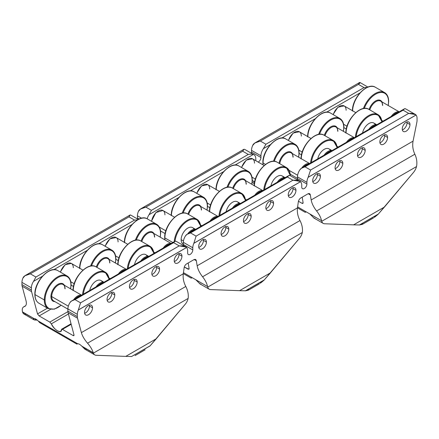 <?xml version="1.0" encoding="UTF-8"?>
<svg xmlns="http://www.w3.org/2000/svg" width="439" height="439" viewBox="0 0 439 439"><rect width="100%" height="100%" fill="white"/><g stroke="black" fill="none" stroke-linecap="round" stroke-linejoin="round"><path stroke-width="0.66" d="M254.406 183.656L252.441 182.52A8.187 4.73 -60 0 1 252.145 182.328A8.187 4.73 120 0 0 253.813 182.904M362.285 224.389L359.42 224.977L378.33 214.062L413.467 172.456A9.098 5.252 120 0 0 416.518 166.573L321.727 221.3A8.187 4.73 120 0 0 324.591 223.764L353.609 224.845L384.443 207.038L413.467 172.456A9.098 5.252 120 0 0 416.518 166.573L321.727 221.3L321.589 220.735C320.86 217.514 319.191 214.254 316.596 210.956L414.855 154.226C416.627 157.985 417.226 161.887 416.655 165.931L416.518 166.573L416.655 165.931C417.226 161.887 416.627 157.985 414.855 154.226C412.858 149.924 412.259 145.556 413.066 141.133C412.259 145.556 412.858 149.924 414.855 154.226L316.596 210.956C313.649 207.197 311.844 203.531 311.174 199.959C311.844 203.531 313.649 207.197 316.596 210.956C319.191 214.254 320.86 217.514 321.589 220.735L321.727 221.3A8.187 4.73 120 0 0 323.214 223.385A8.187 4.73 120 0 0 324.591 223.764L353.609 224.845L384.443 207.038L377.99 214.441L374.324 217.442M359.711 82.477L358.449 84.381L260.332 141.034L254.774 143.059L252.705 145.435A8.824 5.098 120 0 0 251.514 150.357L251.514 152.064L260.947 157.508A3.638 2.102 120 0 1 258.181 162.073A3.638 2.102 120 0 0 260.947 157.508L260.947 155.801L251.514 150.357L251.514 152.064L260.947 157.508L260.947 155.801A8.824 5.098 -60 0 1 263.395 148.667L265.902 144.25L263.395 148.667A8.824 5.098 120 0 0 260.947 155.801L251.514 150.357A8.824 5.098 -60 0 1 252.705 145.435C253.484 143.372 256.025 141.901 260.332 141.034L265.902 144.25L364.019 87.602L358.449 84.381L260.332 141.034L265.902 144.25L364.019 87.602L367.152 87.383L364.019 87.602L358.449 84.381L360.287 82.697M244.095 149.222L242.701 151.208L145.858 207.126L140.409 209.09L138.428 211.411A8.297 4.791 120 0 0 137.412 215.801L141.583 218.205L137.412 215.801A8.297 4.791 -60 0 1 138.428 211.411C139.141 209.387 141.621 207.954 145.858 207.126L151.428 210.341L248.271 154.429L242.701 151.208L145.858 207.126L151.428 210.341L248.271 154.429C250.91 154.067 252.606 154.078 253.358 154.462L234.98 165.075L253.358 154.462A8.824 5.098 -60 0 1 255.8 158.775L255.8 160.482A3.638 2.102 120 0 0 255.811 160.701A3.638 2.102 120 0 1 255.8 160.482L255.8 158.775A8.824 5.098 120 0 0 253.972 154.731A8.824 5.098 120 0 0 253.358 154.462C252.606 154.078 250.91 154.067 248.271 154.429L242.701 151.208L244.122 149.222M251.514 152.064A3.638 2.102 -60 0 1 251.349 153.216A3.638 2.102 -60 0 0 251.514 152.064M151.428 210.341L149.046 214.687A8.297 4.791 120 0 0 147.18 218.814A8.297 4.791 -60 0 1 149.046 214.687L178.783 197.517L149.046 214.687L151.428 210.341M137.412 215.801L137.412 217.942L139.229 218.99L137.412 217.942A3.638 2.102 -60 0 1 137.303 218.874A3.638 2.102 -60 0 0 137.412 217.942L137.412 215.801M186.07 247.042L179.211 245.873L173.641 242.657L74.981 299.617L80.551 302.833L78.34 310.005A8.187 4.73 120 0 0 77.335 314.351A8.187 4.73 -60 0 1 78.34 310.005L186.613 247.497A8.297 4.791 -60 0 1 187.651 250.746L187.651 252.886A3.638 2.102 120 0 0 190.224 254.373A3.638 2.102 120 0 0 192.798 249.917L192.798 247.777A8.297 4.791 -60 0 1 193.84 243.321L300.528 181.724A8.824 5.098 -60 0 1 301.752 185.302L301.752 187.014A3.638 2.102 120 0 0 304.326 188.496A3.638 2.102 120 0 0 306.899 184.04L306.899 182.333A8.824 5.098 -60 0 1 308.123 177.345L416.046 115.034A8.187 4.73 -60 0 1 417.05 118.217L417.05 120.445A8.187 4.73 -60 0 1 416.858 122.256L413.066 141.133L311.174 199.959L310.329 194.916A3.638 2.102 120 0 0 307.794 193.923L300.858 197.929A3.638 2.102 120 0 0 298.322 201.852L297.477 207.867L197.166 265.782L196.321 260.739A3.638 2.102 120 0 0 193.786 259.745L186.663 263.855A3.638 2.102 120 0 0 184.133 267.779L183.288 273.793L81.385 332.625L77.527 318.193A8.187 4.73 -60 0 1 77.335 316.579L77.335 314.351L67.902 308.902A8.187 4.73 -60 0 1 70.053 302.46A8.187 4.73 120 0 0 67.902 308.902L67.902 311.136A8.187 4.73 120 0 0 68.1 312.744L74.032 334.99L73.093 335.533L62.426 329.376L61.619 329.223L60.714 331.494C57.465 331.73 54.343 329.184 51.347 323.856L68.429 313.989L51.347 323.856L49.81 322.094L39.142 315.937L37.513 313.907L47.467 308.156L37.513 313.907L31.581 291.661L22.148 286.217L26 300.649C26.817 303.964 26.23 305.961 24.244 306.641C22.455 307.245 21.873 309.001 22.499 311.909L33.995 318.549C35.164 318.544 36.547 319.345 38.144 320.942L77.621 343.732C78.79 343.732 80.167 344.527 81.764 346.124L93.26 352.764C92.283 349.653 90.379 346.464 87.553 343.194C84.414 339.55 82.356 336.027 81.385 332.625L77.527 318.193L68.1 312.744L74.032 334.99L73.093 335.533L62.426 329.376L61.438 329.678C62.047 334.551 53.591 329.673 51.347 323.856L49.81 322.094L39.142 315.937L37.513 313.907L31.581 291.661A8.187 4.73 -60 0 1 31.383 290.047A8.187 4.73 120 0 0 31.581 291.661L22.148 286.217A8.187 4.73 -60 0 1 21.95 284.604L31.383 290.047L31.383 287.819L21.95 282.376L21.95 284.604L31.383 290.047L31.383 287.819A8.187 4.73 -60 0 1 33.534 281.377L35.888 277.047L33.534 281.377A8.187 4.73 120 0 0 31.383 287.819L21.95 282.376A8.187 4.73 -60 0 1 22.927 278.096C23.629 276.076 26.093 274.655 30.313 273.832L35.888 277.047L134.543 220.087L128.973 216.871L30.313 273.832L35.888 277.047L134.543 220.087L137.539 219.851L134.543 220.087L128.973 216.871L130.224 214.956M33.765 319.685L23.991 314.044A8.187 4.73 -60 0 1 22.608 312.272L33.995 318.549L33.671 319.63L34.489 319.96A8.187 4.73 120 0 0 35.082 320.031A8.187 4.73 -60 0 1 34.489 319.96L35.905 319.142L34.489 319.96C33.024 319.318 32.859 318.846 33.995 318.549L33.529 318.665M37.266 320.113L35.082 320.031L37.266 320.113M252.26 180.709L254.653 182.086L252.26 180.709M130.257 214.951L128.973 216.871L30.313 273.832L24.891 275.785L22.927 278.096A8.187 4.73 120 0 0 21.95 282.376L21.95 284.604A8.187 4.73 120 0 0 22.148 286.217L26 300.649C26.73 303.541 26.362 305.451 24.886 306.373L23.64 306.894C22.318 307.712 21.939 309.385 22.499 311.909L22.608 312.272A8.187 4.73 120 0 0 25.369 314.423M305.198 212.317L305.939 211.889L305.198 212.317L297.477 207.856L305.198 212.317L306.246 211.878L309.819 213.936L306.246 211.878L305.473 212.032M313.863 217.947L309.819 213.936L321.589 220.735L309.819 213.936L313.863 217.947A8.187 4.73 120 0 0 314.873 218.156M377.99 214.441L359.42 224.977L353.609 224.845L359.733 224.982L363.492 223.665M416.018 115.002L308.151 177.279L310.565 170.036L408.687 113.388C412.803 113.306 415.25 113.844 416.018 115.002L308.123 177.345L416.046 115.034A8.187 4.73 120 0 1 417.05 118.217L417.05 120.445A8.187 4.73 120 0 1 416.858 122.256L413.066 141.133L311.174 199.959L310.329 194.916L308.244 193.709L310.329 194.916A3.638 2.102 120 0 0 309.616 193.742A3.638 2.102 120 0 0 307.794 193.923L300.858 197.929A3.638 2.102 120 0 0 298.322 201.852L297.477 207.867C296.962 212.125 297.796 216.35 299.98 220.548C301.911 224.23 302.723 227.984 302.422 231.803L302.312 232.511L207.718 287.122A8.187 4.73 120 0 0 210.577 289.586L239.595 290.667L270.435 272.86L299.453 238.278A8.187 4.73 120 0 0 302.312 232.511L302.422 231.803C302.723 227.984 301.911 224.23 299.98 220.548C297.796 216.35 296.962 212.125 297.477 207.867L197.166 265.782L196.321 260.739L194.23 259.537L196.321 260.739A3.638 2.102 120 0 0 195.607 259.57A3.638 2.102 120 0 0 193.786 259.745L186.663 263.855A3.638 2.102 120 0 0 184.133 267.779L183.288 273.793C182.772 278.052 183.606 282.277 185.79 286.475C187.716 290.157 188.534 293.911 188.232 297.73L188.122 298.438L93.381 353.137A8.187 4.73 120 0 0 96.141 355.283L125.768 356.386L156.246 338.787L185.263 304.205A8.187 4.73 120 0 0 188.122 298.438L188.232 297.735C188.534 293.911 187.716 290.157 185.79 286.475C183.606 282.277 182.772 278.052 183.288 273.793L81.385 332.625C82.356 336.027 84.414 339.55 87.553 343.194L185.79 286.475L87.553 343.194C90.379 346.464 92.283 349.653 93.26 352.764L93.381 353.137A8.187 4.73 120 0 0 94.769 354.904A8.187 4.73 120 0 0 96.141 355.283L125.768 356.386L156.246 338.787L149.979 345.981L131.579 356.517L125.768 356.386L131.579 356.517L150.127 345.811L185.263 304.205A8.187 4.73 120 0 0 188.122 298.438L93.381 353.137L81.764 346.124C80.167 344.527 78.79 343.732 77.621 343.732L76.902 344.121L39.713 322.649L38.144 320.942L77.621 343.732L76.902 344.121L77.566 343.737L76.902 344.121L39.713 322.649L38.144 320.942C36.547 319.345 35.164 318.544 33.995 318.549M114.782 294.959A5.46 3.15 120 0 0 110.919 292.731A5.46 3.15 120 0 0 107.061 299.42A5.46 3.15 120 0 0 110.919 301.648A5.46 3.15 120 0 0 114.782 294.959A5.46 3.15 120 0 0 113.652 292.462A5.46 3.15 120 0 0 109.443 293.921A5.46 3.15 120 0 0 107.061 299.42A5.46 3.15 120 0 0 108.192 301.917A5.46 3.15 120 0 0 112.395 300.452A5.46 3.15 120 0 0 114.782 294.959L111.835 293.257A5.46 3.15 120 0 0 111.742 292.358A5.46 3.15 -60 0 1 111.835 293.257L114.782 294.959M92.519 307.81A5.641 3.26 120 0 0 88.53 305.511A5.641 3.26 120 0 0 84.54 312.42A5.641 3.26 120 0 0 88.53 314.719A5.641 3.26 120 0 0 92.519 307.81A5.641 3.26 120 0 0 91.35 305.231A5.641 3.26 120 0 0 87.004 306.74A5.641 3.26 120 0 0 84.54 312.42A5.641 3.26 120 0 0 85.709 314.999A5.641 3.26 120 0 0 90.055 313.49A5.641 3.26 120 0 0 92.519 307.81L89.441 306.038L92.519 307.81M409.971 124.533A5.46 3.15 120 0 0 406.113 122.305A5.46 3.15 120 0 0 402.25 128.989A5.46 3.15 120 0 0 406.113 131.217A5.46 3.15 120 0 0 409.971 124.533A5.46 3.15 120 0 0 408.841 122.031A5.46 3.15 120 0 0 404.637 123.496A5.46 3.15 120 0 0 402.25 128.989A5.46 3.15 120 0 0 403.381 131.486A5.46 3.15 120 0 0 407.59 130.026A5.46 3.15 120 0 0 409.971 124.533L407.024 122.832A5.46 3.15 120 0 0 406.937 121.932A5.46 3.15 -60 0 1 407.024 122.832L409.971 124.533M387.582 137.456A5.46 3.15 120 0 0 383.724 135.228A5.46 3.15 120 0 0 379.861 141.918A5.46 3.15 120 0 0 383.724 144.146A5.46 3.15 120 0 0 387.582 137.456A5.46 3.15 120 0 0 386.452 134.96A5.46 3.15 120 0 0 382.243 136.425A5.46 3.15 120 0 0 379.861 141.918A5.46 3.15 120 0 0 380.992 144.415A5.46 3.15 120 0 0 385.201 142.955A5.46 3.15 120 0 0 387.582 137.456L384.635 135.755A5.46 3.15 120 0 0 384.548 134.855A5.46 3.15 -60 0 1 384.635 135.755L387.582 137.456M365.193 150.385A5.46 3.15 120 0 0 361.33 148.157A5.46 3.15 120 0 0 357.472 154.841A5.46 3.15 120 0 0 361.33 157.074A5.46 3.15 120 0 0 365.193 150.385A5.46 3.15 120 0 0 364.063 147.888A5.46 3.15 120 0 0 359.854 149.348A5.46 3.15 120 0 0 357.472 154.841A5.46 3.15 120 0 0 358.603 157.343A5.46 3.15 120 0 0 362.806 155.878A5.46 3.15 120 0 0 365.193 150.385L362.246 148.684A5.46 3.15 120 0 0 362.159 147.784A5.46 3.15 -60 0 1 362.246 148.684L365.193 150.385M342.804 163.313A5.46 3.15 120 0 0 338.941 161.086A5.46 3.15 120 0 0 335.083 167.769A5.46 3.15 120 0 0 338.941 169.997A5.46 3.15 120 0 0 342.804 163.313A5.46 3.15 120 0 0 341.668 160.811A5.46 3.15 120 0 0 337.465 162.276A5.46 3.15 120 0 0 335.083 167.769A5.46 3.15 120 0 0 336.214 170.272A5.46 3.15 120 0 0 340.417 168.806A5.46 3.15 120 0 0 342.804 163.313L339.857 161.612A5.46 3.15 120 0 0 339.764 160.712A5.46 3.15 -60 0 1 339.857 161.612L342.804 163.313M320.41 176.242A5.46 3.15 120 0 0 316.552 174.009A5.46 3.15 120 0 0 312.689 180.698A5.46 3.15 120 0 0 316.552 182.926A5.46 3.15 120 0 0 320.41 176.242A5.46 3.15 120 0 0 319.279 173.74A5.46 3.15 120 0 0 315.076 175.205A5.46 3.15 120 0 0 312.689 180.698A5.46 3.15 120 0 0 313.819 183.195A5.46 3.15 120 0 0 318.028 181.735A5.46 3.15 120 0 0 320.41 176.242L317.463 174.541A5.46 3.15 120 0 0 317.375 173.635A5.46 3.15 -60 0 1 317.463 174.541L320.41 176.242M295.963 190.356A5.46 3.15 120 0 0 292.1 188.128A5.46 3.15 120 0 0 288.242 194.812A5.46 3.15 120 0 0 292.1 197.04A5.46 3.15 120 0 0 295.963 190.356A5.46 3.15 120 0 0 294.832 187.854A5.46 3.15 120 0 0 290.623 189.319A5.46 3.15 120 0 0 288.242 194.812A5.46 3.15 120 0 0 289.372 197.314A5.46 3.15 120 0 0 293.581 195.849A5.46 3.15 120 0 0 295.963 190.356L293.016 188.655A5.46 3.15 120 0 0 292.928 187.755A5.46 3.15 -60 0 1 293.016 188.655L295.963 190.356M273.574 203.284A5.46 3.15 120 0 0 269.711 201.051A5.46 3.15 120 0 0 265.853 207.74A5.46 3.15 120 0 0 269.711 209.968A5.46 3.15 120 0 0 273.574 203.284A5.46 3.15 120 0 0 272.443 200.782A5.46 3.15 120 0 0 268.234 202.247A5.46 3.15 120 0 0 265.853 207.74A5.46 3.15 120 0 0 266.983 210.237A5.46 3.15 120 0 0 271.187 208.777A5.46 3.15 120 0 0 273.574 203.284L270.627 201.583A5.46 3.15 120 0 0 270.534 200.678A5.46 3.15 -60 0 1 270.627 201.583L273.574 203.284M251.179 216.207A5.46 3.15 120 0 0 247.322 213.98A5.46 3.15 120 0 0 243.458 220.669A5.46 3.15 120 0 0 247.322 222.897A5.46 3.15 120 0 0 251.179 216.207A5.46 3.15 120 0 0 250.049 213.711A5.46 3.15 120 0 0 245.845 215.17A5.46 3.15 120 0 0 243.458 220.669A5.46 3.15 120 0 0 244.589 223.166A5.46 3.15 120 0 0 248.798 221.706A5.46 3.15 120 0 0 251.179 216.207L248.233 214.506A5.46 3.15 120 0 0 248.145 213.606A5.46 3.15 -60 0 1 248.233 214.506L251.179 216.207M228.79 229.136A5.46 3.15 120 0 0 224.933 226.908A5.46 3.15 120 0 0 221.069 233.592A5.46 3.15 120 0 0 224.933 235.825A5.46 3.15 120 0 0 228.79 229.136A5.46 3.15 120 0 0 227.66 226.639A5.46 3.15 120 0 0 223.451 228.099A5.46 3.15 120 0 0 221.069 233.592A5.46 3.15 120 0 0 222.2 236.094A5.46 3.15 120 0 0 226.409 234.629A5.46 3.15 120 0 0 228.79 229.136L225.844 227.435A5.46 3.15 120 0 0 225.756 226.535A5.46 3.15 -60 0 1 225.844 227.435L228.79 229.136M206.401 242.065A5.46 3.15 120 0 0 202.538 239.837A5.46 3.15 120 0 0 198.68 246.52A5.46 3.15 120 0 0 202.538 248.748A5.46 3.15 120 0 0 206.401 242.065A5.46 3.15 120 0 0 205.271 239.562A5.46 3.15 120 0 0 201.062 241.027A5.46 3.15 120 0 0 198.68 246.52A5.46 3.15 120 0 0 199.811 249.017A5.46 3.15 120 0 0 204.02 247.558A5.46 3.15 120 0 0 206.401 242.065L203.455 240.363A5.46 3.15 120 0 0 203.367 239.464A5.46 3.15 -60 0 1 203.455 240.363L206.401 242.065M181.949 256.178A5.46 3.15 120 0 0 178.091 253.951A5.46 3.15 120 0 0 174.228 260.634A5.46 3.15 120 0 0 178.091 262.868A5.46 3.15 120 0 0 181.949 256.178A5.46 3.15 120 0 0 180.819 253.682A5.46 3.15 120 0 0 176.615 255.141A5.46 3.15 120 0 0 174.228 260.634A5.46 3.15 120 0 0 175.359 263.137A5.46 3.15 120 0 0 179.567 261.671A5.46 3.15 120 0 0 181.949 256.178L179.002 254.477A5.46 3.15 120 0 0 178.914 253.577A5.46 3.15 -60 0 1 179.002 254.477L181.949 256.178M159.56 269.107A5.46 3.15 120 0 0 155.702 266.879A5.46 3.15 120 0 0 151.839 273.563A5.46 3.15 120 0 0 155.702 275.791A5.46 3.15 120 0 0 159.56 269.107A5.46 3.15 120 0 0 158.43 266.605A5.46 3.15 120 0 0 154.221 268.07A5.46 3.15 120 0 0 151.839 273.563A5.46 3.15 120 0 0 152.97 276.065A5.46 3.15 120 0 0 157.178 274.6A5.46 3.15 120 0 0 159.56 269.107L156.613 267.406A5.46 3.15 120 0 0 156.525 266.506A5.46 3.15 -60 0 1 156.613 267.406L159.56 269.107M137.171 282.03A5.46 3.15 120 0 0 133.308 279.802A5.46 3.15 120 0 0 129.45 286.491A5.46 3.15 120 0 0 133.308 288.719A5.46 3.15 120 0 0 137.171 282.03A5.46 3.15 120 0 0 136.041 279.533A5.46 3.15 120 0 0 131.832 280.998A5.46 3.15 120 0 0 129.45 286.491A5.46 3.15 120 0 0 130.581 288.988A5.46 3.15 120 0 0 134.789 287.529A5.46 3.15 120 0 0 137.171 282.03L134.224 280.329A5.46 3.15 120 0 0 134.136 279.429A5.46 3.15 -60 0 1 134.224 280.329L137.171 282.03M405.466 108.812L404.473 108.795L403.112 110.173L304.995 166.82L301.483 168.252L299.914 169.756A8.824 5.098 120 0 0 297.466 176.884L297.466 178.596A3.638 2.102 -60 0 1 297.302 179.749A3.638 2.102 -60 0 0 297.466 178.596L306.899 184.04L306.899 182.333L297.466 176.884A8.824 5.098 -60 0 1 299.914 169.756C300.666 168.516 302.356 167.533 304.995 166.82L310.565 170.036L408.687 113.388L403.112 110.173C403.984 108.861 404.769 108.411 405.466 108.812A8.187 4.73 -60 0 1 405.921 109.02L415.201 114.381M188.177 262.988L189.11 268.553L188.046 269.162L184.309 267.005L188.891 269.294L189.11 268.553L188.046 269.162L189.11 268.553L188.177 262.988M302.186 197.16L303.119 202.73L302.059 203.339L302.899 203.471L303.119 202.73L302.059 203.339L298.443 201.254L302.059 203.339L303.119 202.73L302.186 197.16M300.062 181.351L292.939 180.215L287.364 176.999L190.521 232.911L187.091 234.3L185.565 235.77A8.297 4.791 120 0 0 183.365 242.328L183.365 244.468A3.638 2.102 -60 0 1 183.255 245.401A3.638 2.102 -60 0 0 183.365 244.468L192.798 249.917L192.798 247.777L183.365 242.328A8.297 4.791 -60 0 1 185.565 235.77C186.284 234.547 187.936 233.597 190.521 232.911L196.09 236.127L292.939 180.215L287.364 176.999C288.302 175.649 289.136 175.166 289.877 175.551A8.824 5.098 -60 0 1 290.492 175.819L299.815 181.197M296.835 179.48L297.428 179.134L296.835 179.48M33.534 281.377L42.385 276.268L33.534 281.377M53.799 269.678L87.163 250.417L53.799 269.678M98.577 243.826L131.947 224.559L98.577 243.826M190.197 190.927L223.566 171.665L190.197 190.927M263.395 148.667L270.408 144.623L263.395 148.667M281.816 138.033L315.186 118.766L281.816 138.033M326.6 112.175L359.969 92.914L326.6 112.175M248.276 290.217L245.412 290.799L264.316 279.884L299.453 238.278A8.187 4.73 120 0 0 302.312 232.511L207.718 287.122L207.581 286.563L195.805 279.764L199.849 283.775L195.805 279.764L183.453 272.63L207.581 286.563C206.846 283.336 205.183 280.077 202.588 276.779C199.641 273.025 197.83 269.354 197.166 265.782C197.83 269.354 199.641 273.025 202.588 276.779L299.98 220.548L202.588 276.779C205.183 280.077 206.846 283.336 207.581 286.557L207.718 287.122A8.187 4.73 120 0 0 209.205 289.208A8.187 4.73 120 0 0 210.577 289.586L239.595 290.667L270.435 272.86L263.976 280.263L260.316 283.265M297.615 206.895L306.246 211.878L297.615 206.895M402.344 129.889A5.46 3.15 120 0 0 407.024 122.832A5.46 3.15 -60 0 1 402.344 129.889M379.949 142.818A5.46 3.15 120 0 0 384.635 135.755A5.46 3.15 -60 0 1 379.949 142.818M357.56 155.746A5.46 3.15 120 0 0 362.246 148.684A5.46 3.15 -60 0 1 357.56 155.746M335.171 168.669A5.46 3.15 120 0 0 339.857 161.612A5.46 3.15 -60 0 1 335.171 168.669M312.782 181.598A5.46 3.15 120 0 0 317.463 174.541A5.46 3.15 -60 0 1 312.782 181.598M288.33 195.712A5.46 3.15 120 0 0 293.016 188.655A5.46 3.15 -60 0 1 288.33 195.712M265.941 208.64A5.46 3.15 120 0 0 270.627 201.583A5.46 3.15 -60 0 1 265.941 208.64M243.552 221.569A5.46 3.15 120 0 0 248.233 214.506A5.46 3.15 -60 0 1 243.552 221.569M221.157 234.492A5.46 3.15 120 0 0 225.844 227.435A5.46 3.15 -60 0 1 221.157 234.492M198.768 247.42A5.46 3.15 120 0 0 203.455 240.363A5.46 3.15 -60 0 1 198.768 247.42M174.321 261.54A5.46 3.15 120 0 0 179.002 254.477A5.46 3.15 -60 0 1 174.321 261.54M151.927 274.463A5.46 3.15 120 0 0 156.613 267.406A5.46 3.15 -60 0 1 151.927 274.463M129.538 287.391A5.46 3.15 120 0 0 134.224 280.329A5.46 3.15 -60 0 1 129.538 287.391M107.149 300.32A5.46 3.15 120 0 0 111.835 293.257A5.46 3.15 -60 0 1 107.149 300.32M84.617 313.287A5.46 3.15 120 0 0 89.441 306.186A5.46 3.15 120 0 0 89.32 305.143A5.46 3.15 120 0 1 89.441 306.186A5.46 3.15 120 0 1 84.617 313.287M393.07 115.353A8.917 5.147 -60 0 1 397.975 112.521A8.917 5.147 120 0 0 393.07 115.353M381.815 120.456L383.022 121.153L381.815 120.456M388.51 101.667A18.29 10.558 -60 0 1 388.131 105.453A18.29 10.558 120 0 0 388.51 101.667A18.29 10.558 120 0 0 378.813 92.805A18.29 10.558 120 0 0 364.266 108.428A18.29 10.558 -60 0 1 378.813 92.805A18.29 10.558 -60 0 1 388.51 101.667A0.543 0.313 -0 0 0 388.669 101.442A0.543 0.313 180 0 1 388.51 101.667M381.935 101.875A10.009 5.778 120 0 0 375.466 101.025A10.009 5.778 120 0 0 369.122 109.509A10.009 5.778 120 0 1 375.466 101.025A10.009 5.778 120 0 1 381.935 101.875M399.177 111.83L380.695 101.157A9.46 5.466 -60 0 0 369.797 109.904A9.46 5.466 -60 0 1 380.695 101.157A9.46 5.466 -60 0 1 382.654 105.492M399.056 111.896A9.46 5.466 120 0 0 391.215 116.423A9.46 5.466 -60 0 1 399.056 111.896M352.61 110.798A18.833 10.876 -60 0 1 361.006 92.108A18.833 10.876 -60 0 1 375.345 87.246A18.833 10.876 120 0 0 361.006 92.108A18.833 10.876 120 0 0 352.61 110.798M388.51 101.217A18.833 10.876 120 0 0 384.608 92.596A18.833 10.876 120 0 0 363.404 108.548A18.833 10.876 -60 0 1 384.608 92.596C387.275 94.248 388.63 97.2 388.669 101.442A0.543 0.313 -0 0 0 388.51 101.217A0.543 0.313 180 0 1 388.669 101.442L388.246 105.519M343.594 124.248L347.024 126.223L343.594 124.248M381.837 121.839A18.29 10.558 120 0 0 369.012 116.264A18.29 10.558 120 0 0 356.194 136.644A18.29 10.558 120 0 1 369.012 116.264A18.29 10.558 120 0 1 381.837 121.839M376.788 124.758L373.743 123.002A9.46 5.466 -60 0 0 367.262 124.753A9.46 5.466 -60 0 0 362.537 132.979A9.46 5.466 -60 0 1 368.595 123.727A9.46 5.466 -60 0 1 375.23 124.742M375.581 125.45A8.917 5.147 120 0 0 370.681 128.281A8.917 5.147 120 0 1 375.581 125.45M333.256 114.656A9.46 5.466 -60 0 1 344.149 105.914A9.46 5.466 120 0 0 333.256 114.656M381.881 121.812A18.833 10.876 120 0 0 378.045 114.661A18.833 10.876 120 0 0 364.14 119.084A18.833 10.876 120 0 0 355.376 137.116A18.833 10.876 -60 0 1 364.14 119.084A18.833 10.876 -60 0 1 378.045 114.661L368.782 109.311A18.833 10.876 120 0 0 354.443 114.173A18.833 10.876 120 0 0 346.047 132.863A18.833 10.876 -60 0 1 354.443 114.173A18.833 10.876 -60 0 1 368.782 109.311C360.803 103.834 345.328 120.302 345.883 133.088M376.667 124.824A9.46 5.466 120 0 0 368.826 129.351A9.46 5.466 -60 0 1 376.667 124.824M346.108 110.244A9.46 5.466 120 0 0 344.149 105.914L337.937 107.182L333.064 114.546M348.286 141.21A8.917 5.147 -60 0 1 353.192 138.378A8.917 5.147 120 0 0 348.286 141.21M337.031 146.313L338.239 147.01L337.031 146.313M343.726 127.519A18.29 10.558 -60 0 1 343.353 131.305A18.29 10.558 120 0 0 343.726 127.519A18.29 10.558 120 0 0 334.03 118.656A18.29 10.558 120 0 0 319.482 134.279A18.29 10.558 -60 0 1 334.03 118.656A18.29 10.558 -60 0 1 343.726 127.519A0.543 0.313 -0 0 0 343.885 127.294A0.543 0.313 180 0 1 343.726 127.519M337.157 127.733A10.009 5.778 120 0 0 330.682 126.876A10.009 5.778 120 0 0 324.339 135.36A10.009 5.778 120 0 1 330.682 126.876A10.009 5.778 120 0 1 337.157 127.733M354.394 137.681L335.912 127.014A9.46 5.466 -60 0 0 325.019 135.755A9.46 5.466 -60 0 1 335.912 127.014A9.46 5.466 -60 0 1 337.871 131.343M354.273 137.753A9.46 5.466 120 0 0 346.437 142.28A9.46 5.466 -60 0 1 354.273 137.753M307.832 136.655A18.833 10.876 -60 0 1 316.228 117.959A18.833 10.876 -60 0 1 330.562 113.103A18.833 10.876 120 0 0 316.228 117.959A18.833 10.876 120 0 0 307.832 136.655M343.726 127.074A18.833 10.876 120 0 0 339.824 118.448A18.833 10.876 120 0 0 318.626 134.405A18.833 10.876 -60 0 1 339.824 118.448C342.491 120.105 343.847 123.052 343.885 127.294A0.543 0.313 -0 0 0 343.726 127.074A0.543 0.313 180 0 1 343.885 127.294L343.468 131.371M298.816 150.1L302.241 152.081L298.816 150.1M337.053 147.696A18.29 10.558 120 0 0 324.234 142.115A18.29 10.558 120 0 0 311.41 162.501A18.29 10.558 120 0 1 324.234 142.115A18.29 10.558 120 0 1 337.053 147.696M332.005 150.61L328.965 148.854A9.46 5.466 -60 0 0 322.478 150.604A9.46 5.466 -60 0 0 317.759 158.836A9.46 5.466 -60 0 1 323.817 149.578A9.46 5.466 -60 0 1 330.446 150.593M330.803 151.301A8.917 5.147 120 0 0 325.897 154.133A8.917 5.147 120 0 1 330.803 151.301M288.472 140.507A9.46 5.466 -60 0 1 299.371 131.766A9.46 5.466 120 0 0 288.472 140.507M337.103 147.669A18.833 10.876 120 0 0 333.267 140.513A18.833 10.876 120 0 0 319.362 144.936A18.833 10.876 120 0 0 310.592 162.973A18.833 10.876 -60 0 1 319.362 144.936A18.833 10.876 -60 0 1 333.267 140.513L323.998 135.168A18.833 10.876 120 0 0 309.665 140.025A18.833 10.876 120 0 0 301.269 158.72A18.833 10.876 -60 0 1 309.665 140.025A18.833 10.876 -60 0 1 323.998 135.168C316.025 129.686 300.545 146.154 301.105 158.945M331.884 150.681A9.46 5.466 120 0 0 324.042 155.203A9.46 5.466 -60 0 1 331.884 150.681M301.33 136.101A9.46 5.466 120 0 0 299.371 131.766L293.153 133.033L288.286 140.398M303.508 167.061A8.917 5.147 -60 0 1 308.414 164.23A8.917 5.147 120 0 0 303.508 167.061M289.109 170.354L297.615 175.26L289.109 170.354M298.948 153.37A18.29 10.558 -60 0 1 298.569 157.162A18.29 10.558 120 0 0 298.948 153.37A18.29 10.558 120 0 0 288.807 144.645A18.29 10.558 120 0 0 274.287 161.316A18.29 10.558 -60 0 1 288.807 144.645A18.29 10.558 -60 0 1 298.948 153.37A0.543 0.313 -0 0 0 299.107 153.151A0.543 0.313 180 0 1 298.948 153.37M292.374 153.584A10.009 5.778 120 0 0 285.087 153.277A10.009 5.778 120 0 0 279.067 163.308A10.009 5.778 120 0 1 285.087 153.277A10.009 5.778 120 0 1 292.374 153.584M263.164 164.949A18.833 10.876 -60 0 1 263.043 162.957L265.535 164.395L263.043 162.957A18.833 10.876 -60 0 1 271.269 144.003A18.833 10.876 -60 0 1 285.784 138.954A18.833 10.876 120 0 0 271.269 144.003A18.833 10.876 120 0 0 263.043 162.957A0.543 0.313 180 0 1 262.884 162.732A0.543 0.313 0 0 0 263.043 162.957A18.833 10.876 120 0 0 263.164 164.949M309.616 163.538L291.134 152.865A9.46 5.466 -60 0 0 284.313 154.929A9.46 5.466 -60 0 0 279.786 163.725A9.46 5.466 -60 0 1 284.313 154.929A9.46 5.466 -60 0 1 291.134 152.865A9.46 5.466 -60 0 1 293.093 157.2M310.143 163.846A9.46 5.466 120 0 0 301.642 168.148A9.46 5.466 -60 0 1 309.495 163.604M298.948 152.926A18.833 10.876 120 0 0 295.046 144.305A18.833 10.876 120 0 0 273.497 161.278A18.833 10.876 -60 0 1 295.046 144.305C297.713 145.957 299.069 148.909 299.107 153.151A0.543 0.313 -0 0 0 298.948 152.926A0.543 0.313 180 0 1 299.107 153.151L298.685 157.228M263.043 162.512A0.543 0.313 0 0 0 262.884 162.732L263.021 164.872M251.975 177.142L255.399 179.123L251.975 177.142M290.3 175.715A18.29 10.558 120 0 0 277.843 168.911A18.29 10.558 120 0 0 264.574 189.544A18.29 10.558 120 0 1 277.843 168.911A18.29 10.558 120 0 1 290.3 175.715M285.163 177.652L282.123 175.896A9.46 5.466 -60 0 0 275.643 177.647A9.46 5.466 -60 0 0 270.918 185.878A9.46 5.466 -60 0 1 276.976 176.621A9.46 5.466 -60 0 1 283.605 177.636M283.962 178.344A8.917 5.147 120 0 0 279.061 181.175A8.917 5.147 120 0 1 283.962 178.344M241.637 167.55A9.46 5.466 -60 0 1 252.529 158.808A9.46 5.466 120 0 0 241.637 167.55M290.322 175.726A18.833 10.876 120 0 0 286.426 167.555A18.833 10.876 120 0 0 272.52 171.978A18.833 10.876 120 0 0 263.751 190.016A18.833 10.876 -60 0 1 272.52 171.978A18.833 10.876 -60 0 1 286.426 167.555L277.157 162.21A18.833 10.876 120 0 0 262.824 167.067A18.833 10.876 120 0 0 254.428 185.763A18.833 10.876 -60 0 1 262.824 167.067A18.833 10.876 -60 0 1 277.157 162.21C269.184 156.728 253.704 173.196 254.263 185.988M285.043 177.724A9.46 5.466 120 0 0 277.207 182.251A9.46 5.466 -60 0 1 285.043 177.724M254.488 163.143A9.46 5.466 120 0 0 252.529 158.808L246.317 160.076L241.445 167.44M256.667 194.104A8.917 5.147 -60 0 1 261.573 191.272A8.917 5.147 120 0 0 256.667 194.104M245.412 199.207L246.619 199.904L245.412 199.207M252.107 180.413A18.29 10.558 -60 0 1 251.734 184.204A18.29 10.558 120 0 0 252.107 180.413A18.29 10.558 120 0 0 242.41 171.556A18.29 10.558 120 0 0 227.863 187.179A18.29 10.558 -60 0 1 242.41 171.556A18.29 10.558 -60 0 1 252.107 180.413A0.543 0.313 -0 0 0 252.266 180.193A0.543 0.313 180 0 1 252.107 180.413M245.538 180.627A10.009 5.778 120 0 0 239.063 179.776A10.009 5.778 120 0 0 232.719 188.26A10.009 5.778 120 0 1 239.063 179.776A10.009 5.778 120 0 1 245.538 180.627M262.774 190.581L244.293 179.908A9.46 5.466 -60 0 0 233.4 188.649A9.46 5.466 -60 0 1 244.293 179.908A9.46 5.466 -60 0 1 246.252 184.243M262.654 190.647A9.46 5.466 120 0 0 254.812 195.174A9.46 5.466 -60 0 1 262.654 190.647M216.213 189.549A18.833 10.876 -60 0 1 224.603 170.859A18.833 10.876 -60 0 1 238.942 165.997A18.833 10.876 120 0 0 224.603 170.859A18.833 10.876 120 0 0 216.213 189.549M252.107 179.968A18.833 10.876 120 0 0 248.205 171.347A18.833 10.876 120 0 0 227.001 187.299A18.833 10.876 -60 0 1 248.205 171.347C250.872 172.999 252.227 175.951 252.266 180.193A0.543 0.313 -0 0 0 252.107 179.968A0.543 0.313 180 0 1 252.266 180.193L251.849 184.27M207.192 202.999L210.621 204.975L207.192 202.999M245.434 200.59A18.29 10.558 120 0 0 232.615 195.015A18.29 10.558 120 0 0 219.791 215.395A18.29 10.558 120 0 1 232.615 195.015A18.29 10.558 120 0 1 245.434 200.59M240.385 203.504L237.345 201.753A9.46 5.466 -60 0 0 230.859 203.498A9.46 5.466 -60 0 0 226.14 211.73A9.46 5.466 -60 0 1 232.198 202.478A9.46 5.466 -60 0 1 238.827 203.493M239.184 204.201A8.917 5.147 120 0 0 234.278 207.032A8.917 5.147 120 0 1 239.184 204.201M196.853 193.407A9.46 5.466 -60 0 1 207.746 184.665A9.46 5.466 120 0 0 196.853 193.407M245.483 200.563A18.833 10.876 120 0 0 241.642 193.412A18.833 10.876 120 0 0 227.737 197.835A18.833 10.876 120 0 0 218.973 215.867A18.833 10.876 -60 0 1 227.737 197.835A18.833 10.876 -60 0 1 241.642 193.412L232.379 188.062A18.833 10.876 120 0 0 218.046 192.924A18.833 10.876 120 0 0 209.65 211.614A18.833 10.876 -60 0 1 218.046 192.924A18.833 10.876 -60 0 1 232.379 188.062C224.406 182.586 208.926 199.054 209.485 211.839M240.265 203.575A9.46 5.466 120 0 0 232.423 208.102A9.46 5.466 -60 0 1 240.265 203.575M209.705 188.995A9.46 5.466 120 0 0 207.746 184.665L201.534 185.927L196.661 193.297M211.889 219.961A8.917 5.147 -60 0 1 216.795 217.129A8.917 5.147 120 0 0 211.889 219.961M200.628 225.064L201.841 225.761L200.628 225.064M207.329 206.27A18.29 10.558 -60 0 1 206.95 210.056A18.29 10.558 120 0 0 207.329 206.27A18.29 10.558 120 0 0 197.632 197.407A18.29 10.558 120 0 0 183.079 213.03A18.29 10.558 -60 0 1 197.632 197.407A18.29 10.558 -60 0 1 207.329 206.27A0.543 0.313 -0 0 0 207.488 206.045A0.543 0.313 180 0 1 207.329 206.27M200.755 206.484A10.009 5.778 120 0 0 194.285 205.628A10.009 5.778 120 0 0 187.941 214.111A10.009 5.778 120 0 1 194.285 205.628A10.009 5.778 120 0 1 200.755 206.484M217.996 216.432L199.515 205.765A9.46 5.466 -60 0 0 188.616 214.506A9.46 5.466 -60 0 1 199.515 205.765A9.46 5.466 -60 0 1 201.474 210.094M217.876 216.504A9.46 5.466 120 0 0 210.034 221.031A9.46 5.466 -60 0 1 217.876 216.504M171.429 215.406A18.833 10.876 -60 0 1 179.825 196.71A18.833 10.876 -60 0 1 194.159 191.854A18.833 10.876 120 0 0 179.825 196.71A18.833 10.876 120 0 0 171.429 215.406M207.329 205.825A18.833 10.876 120 0 0 203.427 197.199A18.833 10.876 120 0 0 182.223 213.156A18.833 10.876 -60 0 1 203.427 197.199C206.094 198.856 207.444 201.803 207.488 206.045A0.543 0.313 -0 0 0 207.329 205.825A0.543 0.313 180 0 1 207.488 206.045L207.065 210.122M159.275 227.04L165.838 230.832L159.275 227.04M164.982 239.913A18.833 10.876 -60 0 1 164.861 237.916L172.823 242.515L164.861 237.916A18.833 10.876 -60 0 1 173.081 218.962A18.833 10.876 -60 0 1 187.596 213.919A18.833 10.876 120 0 0 173.081 218.962A18.833 10.876 120 0 0 164.861 237.916A0.543 0.313 180 0 1 164.702 237.697A0.543 0.313 0 0 0 164.861 237.916A18.833 10.876 120 0 0 164.982 239.913M200.65 226.447A18.29 10.558 120 0 0 187.821 220.872A18.29 10.558 120 0 0 175.007 241.269A18.29 10.558 120 0 1 187.821 220.872A18.29 10.558 120 0 1 200.65 226.447M195.602 229.361L192.562 227.605A9.46 5.466 -60 0 0 185.269 230.14A9.46 5.466 -60 0 0 181.142 239.661L183.469 241.006L181.142 239.661A9.46 5.466 -60 0 0 183.101 243.996L183.365 244.15A9.46 5.466 -60 0 1 181.142 239.661A9.46 5.466 -60 0 1 186.57 228.944A9.46 5.466 -60 0 1 194.043 229.345M194.4 230.052A8.917 5.147 120 0 0 189.5 232.884A8.917 5.147 120 0 1 194.4 230.052M151.62 221.377A9.46 5.466 -60 0 1 156.147 212.58A9.46 5.466 -60 0 1 162.968 210.517A9.46 5.466 120 0 0 156.147 212.58A9.46 5.466 120 0 0 151.62 221.377M200.7 226.42A18.833 10.876 120 0 0 196.864 219.264A18.833 10.876 120 0 0 182.959 223.687A18.833 10.876 120 0 0 174.19 241.724A18.833 10.876 -60 0 1 182.959 223.687A18.833 10.876 -60 0 1 196.864 219.264L187.596 213.919C179.622 208.437 164.142 224.905 164.702 237.697A0.543 0.313 0 0 1 164.861 237.472M195.481 229.432A9.46 5.466 120 0 0 187.645 233.954A9.46 5.466 -60 0 1 195.481 229.432M164.927 214.852A9.46 5.466 120 0 0 162.968 210.517L155.938 212.492L151.444 221.272M165.048 247.003A8.917 5.147 -60 0 1 169.953 244.172A8.917 5.147 120 0 0 165.048 247.003M153.793 252.107L155 252.804L153.793 252.107M160.487 233.312A18.29 10.558 -60 0 1 160.114 237.098A18.29 10.558 120 0 0 160.487 233.312A18.29 10.558 120 0 0 150.791 224.45A18.29 10.558 120 0 0 136.244 240.073A18.29 10.558 -60 0 1 150.791 224.45A18.29 10.558 -60 0 1 160.487 233.312A0.543 0.313 -0 0 0 160.647 233.087A0.543 0.313 180 0 1 160.487 233.312M153.919 233.526A10.009 5.778 120 0 0 147.444 232.67A10.009 5.778 120 0 0 141.1 241.154A10.009 5.778 120 0 1 147.444 232.67A10.009 5.778 120 0 1 153.919 233.526M171.155 243.475L152.673 232.807A9.46 5.466 -60 0 0 141.781 241.549A9.46 5.466 -60 0 1 152.673 232.807A9.46 5.466 -60 0 1 154.632 237.137M171.034 243.546A9.46 5.466 120 0 0 163.193 248.073A9.46 5.466 -60 0 1 171.034 243.546M124.594 242.449A18.833 10.876 -60 0 1 132.984 223.753A18.833 10.876 -60 0 1 147.323 218.896A18.833 10.876 120 0 0 132.984 223.753A18.833 10.876 120 0 0 124.594 242.449M160.487 232.868A18.833 10.876 120 0 0 156.586 224.241A18.833 10.876 120 0 0 135.382 240.199A18.833 10.876 -60 0 1 156.586 224.241C159.253 225.898 160.608 228.845 160.647 233.087A0.543 0.313 -0 0 0 160.487 232.868A0.543 0.313 180 0 1 160.647 233.087L160.224 237.164M115.572 255.893L119.002 257.874L115.572 255.893M153.815 253.49A18.29 10.558 120 0 0 140.99 247.909A18.29 10.558 120 0 0 128.172 268.295A18.29 10.558 120 0 1 140.99 247.909A18.29 10.558 120 0 1 153.815 253.49M148.766 256.403L145.726 254.647A9.46 5.466 -60 0 0 139.24 256.398A9.46 5.466 -60 0 0 134.521 264.629A9.46 5.466 -60 0 1 140.573 255.372A9.46 5.466 -60 0 1 147.208 256.387M147.564 257.095A8.917 5.147 120 0 0 142.659 259.926A8.917 5.147 120 0 1 147.564 257.095M105.234 246.301A9.46 5.466 -60 0 1 116.126 237.559A9.46 5.466 120 0 0 105.234 246.301M153.859 253.462A18.833 10.876 120 0 0 150.023 246.306A18.833 10.876 120 0 0 136.117 250.729A18.833 10.876 120 0 0 127.354 268.767A18.833 10.876 -60 0 1 136.117 250.729A18.833 10.876 -60 0 1 150.023 246.306L140.76 240.962A18.833 10.876 120 0 0 126.421 245.818A18.833 10.876 120 0 0 118.031 264.514A18.833 10.876 -60 0 1 126.421 245.818A18.833 10.876 -60 0 1 140.76 240.962C132.781 235.48 117.306 251.948 117.861 264.739M148.645 256.475A9.46 5.466 120 0 0 140.804 260.996A9.46 5.466 -60 0 1 148.645 256.475M118.086 241.894A9.46 5.466 120 0 0 116.126 237.559L109.915 238.827L105.042 246.191M120.27 272.855A8.917 5.147 -60 0 1 125.17 270.023A8.917 5.147 120 0 0 120.27 272.855M109.009 277.958L110.216 278.655L109.009 277.958M115.704 259.164A18.29 10.558 -60 0 1 115.331 262.956A18.29 10.558 120 0 0 115.704 259.164A18.29 10.558 120 0 0 106.008 250.307A18.29 10.558 120 0 0 91.46 265.93A18.29 10.558 -60 0 1 106.008 250.307A18.29 10.558 -60 0 1 115.704 259.164A0.543 0.313 -0 0 0 115.869 258.944A0.543 0.313 180 0 1 115.704 259.164M109.135 259.378A10.009 5.778 120 0 0 102.666 258.527A10.009 5.778 120 0 0 96.317 267.011A10.009 5.778 120 0 1 102.666 258.527A10.009 5.778 120 0 1 109.135 259.378M126.372 269.332L107.89 258.659A9.46 5.466 -60 0 0 96.997 267.4A9.46 5.466 -60 0 1 107.89 258.659A9.46 5.466 -60 0 1 109.849 262.994M126.251 269.398A9.46 5.466 120 0 0 118.415 273.925A9.46 5.466 -60 0 1 126.251 269.398M79.81 268.3A18.833 10.876 -60 0 1 88.206 249.61A18.833 10.876 -60 0 1 102.539 244.748A18.833 10.876 120 0 0 88.206 249.61A18.833 10.876 120 0 0 79.81 268.3M115.704 258.719A18.833 10.876 120 0 0 111.808 250.098A18.833 10.876 120 0 0 90.604 266.05A18.833 10.876 -60 0 1 111.808 250.098C114.475 251.75 115.825 254.702 115.869 258.944A0.543 0.313 -0 0 0 115.704 258.719A0.543 0.313 180 0 1 115.869 258.944L115.446 263.021M70.794 281.75L74.218 283.726L70.794 281.75M109.031 279.341A18.29 10.558 120 0 0 96.212 273.766A18.29 10.558 120 0 0 83.388 294.146A18.29 10.558 120 0 1 96.212 273.766A18.29 10.558 120 0 1 109.031 279.341M103.983 282.255L100.943 280.499A9.46 5.466 -60 0 0 94.462 282.25A9.46 5.466 -60 0 0 89.737 290.481A9.46 5.466 -60 0 1 95.795 281.223A9.46 5.466 -60 0 1 102.424 282.244M102.781 282.952A8.917 5.147 120 0 0 97.875 285.784A8.917 5.147 120 0 1 102.781 282.952M60.45 272.158A9.46 5.466 -60 0 1 71.348 263.416A9.46 5.466 120 0 0 60.45 272.158M109.081 279.314A18.833 10.876 120 0 0 105.245 272.164A18.833 10.876 120 0 0 91.339 276.586A18.833 10.876 120 0 0 82.57 294.618A18.833 10.876 -60 0 1 91.339 276.586A18.833 10.876 -60 0 1 105.245 272.164L95.976 266.813A18.833 10.876 120 0 0 81.643 271.67A18.833 10.876 120 0 0 73.247 290.366A18.833 10.876 -60 0 1 81.643 271.67A18.833 10.876 -60 0 1 95.976 266.813C88.003 261.337 72.523 277.805 73.083 290.591M103.862 282.326A9.46 5.466 120 0 0 96.026 286.854A9.46 5.466 -60 0 1 103.862 282.326M73.308 267.746A9.46 5.466 120 0 0 71.348 263.416L65.137 264.679L60.264 272.048M75.486 298.712A8.917 5.147 -60 0 1 80.392 295.875A8.917 5.147 120 0 0 75.486 298.712M81.594 295.184L63.112 284.516A9.46 5.466 -60 0 0 55.819 287.051A9.46 5.466 -60 0 0 51.687 296.572A0.543 0.313 0 0 0 50.919 296.572A10.009 5.778 120 0 1 56.401 285.443A10.009 5.778 120 0 1 64.357 285.229A10.009 5.778 120 0 0 56.401 285.443A10.009 5.778 120 0 0 50.919 296.572A0.543 0.313 180 0 1 51.687 296.572A9.46 5.466 -60 0 0 53.646 300.902A9.46 5.466 -60 0 1 51.687 296.572L68.319 306.175L51.687 296.572A9.46 5.466 -60 0 1 55.819 287.051A9.46 5.466 -60 0 1 63.112 284.516A9.46 5.466 -60 0 1 65.071 288.846M70.926 285.021A18.29 10.558 -60 0 1 70.553 288.807A18.29 10.558 120 0 0 70.926 285.021A18.29 10.558 120 0 0 57.992 277.552A18.29 10.558 120 0 0 45.063 299.952A18.29 10.558 -60 0 1 57.992 277.552A18.29 10.558 -60 0 1 70.926 285.021A0.543 0.313 -0 0 0 71.085 284.796A0.543 0.313 180 0 1 70.926 285.021M61.087 305.198A18.29 10.558 -60 0 1 45.063 299.952A0.543 0.313 180 0 1 44.29 299.952A18.833 10.876 120 0 0 48.191 308.573A18.833 10.876 -60 0 1 44.29 299.952L35.021 294.602L44.29 299.952A18.833 10.876 -60 0 1 52.51 280.998A18.833 10.876 -60 0 1 67.024 275.95A18.833 10.876 120 0 0 52.51 280.998A18.833 10.876 120 0 0 44.29 299.952A0.543 0.313 -0 0 0 45.063 299.952A18.29 10.558 120 0 0 61.087 305.198M50.919 296.572A10.009 5.778 120 0 0 54.891 301.62A10.009 5.778 120 0 1 50.919 296.572M35.021 294.157A0.543 0.313 0 0 0 34.862 294.382C34.906 298.624 36.256 301.571 38.923 303.223A18.833 10.876 -60 0 1 35.021 294.602A18.833 10.876 -60 0 1 43.247 275.648A18.833 10.876 -60 0 1 57.761 270.6A18.833 10.876 120 0 0 43.247 275.648A18.833 10.876 120 0 0 35.021 294.602A0.543 0.313 180 0 1 34.862 294.382A0.543 0.313 0 0 0 35.021 294.602A18.833 10.876 120 0 0 38.923 303.223L48.191 308.573L54.304 309.171L61.202 305.264M81.473 295.255A9.46 5.466 120 0 0 73.631 299.782A9.46 5.466 -60 0 1 81.473 295.255M70.926 284.576A18.833 10.876 120 0 0 67.024 275.95C69.691 277.607 71.047 280.554 71.085 284.796A0.543 0.313 -0 0 0 70.926 284.576A0.543 0.313 180 0 1 71.085 284.796L70.663 288.873M415.492 114.563L408.687 113.388L403.112 110.173L304.995 166.82L310.565 170.036L308.123 177.345A8.824 5.098 120 0 0 306.899 182.333L297.466 176.884L297.466 178.596L306.899 184.04A3.638 2.102 120 0 1 305.314 187.705A3.638 2.102 120 0 1 302.504 188.677A3.638 2.102 120 0 1 301.752 187.014L301.752 185.302A8.824 5.098 120 0 0 300.528 181.724L193.84 243.321A8.297 4.791 120 0 0 192.798 247.777L183.365 242.328L183.365 244.468L192.798 249.917A3.638 2.102 120 0 1 191.212 253.577A3.638 2.102 120 0 1 188.408 254.554A3.638 2.102 120 0 1 187.651 252.886L187.651 250.746A8.297 4.791 120 0 0 186.613 247.497L78.34 310.005L186.58 247.464L78.367 309.945L80.551 302.833L179.211 245.873L173.641 242.657C174.519 241.34 175.315 240.885 176.017 241.285A8.297 4.791 -60 0 1 176.5 241.505L185.785 246.866M289.877 175.551L288.818 175.567L287.364 176.999L190.521 232.911L196.09 236.127L193.84 243.321L300.501 181.697L193.868 243.255L196.09 236.127L292.939 180.215C297.137 180.078 299.656 180.572 300.501 181.697M176.017 241.285L175.013 241.269L173.641 242.657L74.981 299.617L71.562 300.995L70.053 302.46C70.767 301.247 72.408 300.298 74.981 299.617L80.551 302.833L179.211 245.873C183.343 245.785 185.801 246.312 186.58 247.464M77.335 316.579L77.335 314.351L67.902 308.902L67.902 311.136L77.335 316.579A8.187 4.73 120 0 0 77.527 318.193L68.1 312.744A8.187 4.73 -60 0 1 67.902 311.136L77.335 316.579M84.859 349.181L81.764 346.124L85.835 349.598A8.187 4.73 120 0 0 86.428 349.674M192.233 277.7L191.19 278.139L183.315 273.59L191.19 278.139L192.233 277.7M263.976 280.263L245.412 290.799L239.595 290.667L245.725 290.805L249.478 289.488M25.429 305.956L24.244 306.641L25.429 305.956M191.459 277.86L191.19 278.139M77.621 343.732L76.902 344.121M199.849 283.775A8.187 4.73 120 0 0 200.864 283.978M73.093 335.533L73.895 335.687L74.032 334.99L73.093 335.533M62.426 329.376L71.184 324.317L62.426 329.376M49.81 322.094L67.919 311.641L49.81 322.094M39.142 315.937L50.48 309.391L39.142 315.937M360.123 82.581L367.904 87.076M244.649 149.353L253.972 154.731M130.696 215.055L138.285 219.44M359.486 82.554L255.536 142.571M362.762 224.137L373.485 217.953M404.259 108.894L301.95 167.961M352.446 111.023C351.891 98.237 367.366 81.769 375.345 87.246L384.608 92.596M380.695 101.157C381.831 101.804 382.435 103.17 382.495 105.267M346.305 129.011L343.885 127.617M355.771 112.62L344.149 105.914M378.045 114.661L382.012 121.74M307.668 136.88C307.108 124.089 322.588 107.621 330.562 113.103L339.824 118.448M335.912 127.014C337.053 127.656 337.651 129.028 337.712 131.124M301.527 154.868L299.102 153.469M310.988 138.477L299.371 131.766M333.267 140.513L337.234 147.592M290.349 174.267L297.466 178.377M262.884 162.732C262.33 149.946 277.805 133.478 285.784 138.954L295.046 144.305M291.134 152.865C292.27 153.507 292.873 154.879 292.934 156.975M254.686 181.911L252.266 180.511M264.146 165.519L252.529 158.808M286.426 167.555L290.475 175.809M216.048 189.774C215.489 176.988 230.963 160.52 238.942 165.997L248.205 171.347M244.293 179.908C245.434 180.555 246.032 181.922 246.092 184.018M209.902 207.762L207.482 206.363M219.368 191.371L207.746 184.665M241.642 193.412L245.61 200.491M171.265 215.631C170.705 202.84 186.185 186.372 194.159 191.854L203.427 197.199M199.515 205.765C200.65 206.407 201.254 207.779 201.314 209.869M165.124 233.619L160.509 230.952M174.585 217.228L162.968 210.517M164.839 239.831L164.702 237.697M196.864 219.264L200.832 226.343M124.424 242.674C123.869 229.882 139.344 213.414 147.323 218.896L156.586 224.241M152.673 232.807C153.815 233.449 154.413 234.821 154.473 236.917M118.283 260.662L115.863 259.262M127.749 244.271L116.126 237.559M150.023 246.306L153.99 253.385M79.646 268.525C79.086 255.739 94.566 239.271 102.539 244.748L111.808 250.098M107.89 258.659C109.031 259.301 109.629 260.673 109.69 262.769M73.505 286.513L71.085 285.114M82.966 270.122L71.348 263.416M105.245 272.164L109.212 279.237M53.646 300.902L67.902 309.133M34.862 294.382C34.308 281.591 49.783 265.123 57.761 270.6L67.024 275.95M63.112 284.516C64.253 285.158 64.851 286.524 64.912 288.621M84.996 349.263L94.769 354.904M209.205 289.208L199.476 283.589M323.214 223.385L313.484 217.766M243.854 149.315L141.16 208.602M25.638 275.302L130.032 215.028M25.61 305.758L23.635 306.899M248.754 289.965L259.471 283.775M145.117 349.795L135.091 355.585M288.593 175.671L187.541 234.014M72.012 300.715L174.799 241.373M61.614 329.228L71.041 323.784"/></g></svg>
